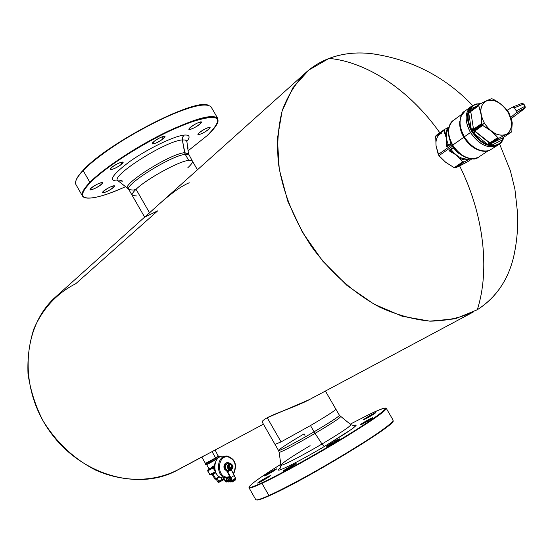 <?xml version="1.0" encoding="UTF-8"?>
<svg xmlns="http://www.w3.org/2000/svg" width="553" height="553" viewBox="0 0 553 553"><rect width="100%" height="100%" fill="white"/><g stroke="black" fill="none" stroke-linecap="round" stroke-linejoin="round"><path stroke-width="0.83" d="M189.257 182.773C175.308 188.49 157.667 205.509 149.545 212.808L136.052 189.299C132.831 192.375 131.566 194.449 132.25 195.527C131.566 194.449 132.831 192.375 136.052 189.299L149.545 212.808L144.665 217.163L157.709 210.831L75.775 283.703C56.952 293.228 43.01 308.228 33.947 328.696C29.309 342.853 27.332 357.874 28.009 373.752C30.291 389.754 35.192 405.245 42.712 420.232C56.143 442.248 73.853 458.914 95.842 470.216C125.047 483.115 156.416 482.022 180.568 468.35L204.873 455.354M136.052 189.299C146.4 179.075 178.688 161.331 188.677 160.335L192.285 160.868L188.677 160.335L185.227 154.363L188.863 154.958L185.227 154.363L188.677 160.335C178.688 161.331 146.4 179.075 136.052 189.299M75.879 180.879L75.906 180.783C76.653 178.052 79.107 174.499 83.275 170.117C106.847 143.739 192.05 99.27 207.237 104.959L207.949 105.125C194.421 98.164 107.296 143.227 83.275 170.117C79.079 174.527 76.618 178.094 75.892 180.831M207.237 104.959L207.755 105.084C192.52 99.367 106.847 144.084 83.157 170.587L83.275 170.117L83.157 170.587C78.968 174.99 76.501 178.557 75.754 181.294M85.432 197.829C79.819 196.502 81.305 191.345 89.883 182.352C83.385 189.071 80.945 193.688 82.584 196.211L76.072 184.806C74.365 182.151 76.722 177.409 83.157 170.587L89.883 182.352C104.171 167.677 139.321 144.713 169.826 130.363C202.329 115.826 218.394 112.791 218.027 121.273L217.654 118.224C212.297 113.628 194.096 118.771 163.052 133.653C134.096 148.073 103.135 168.783 89.883 182.352L83.157 170.587C96.263 156.796 127.149 135.99 156.133 121.667C187.218 106.909 205.529 101.98 211.059 106.874L217.654 118.224M82.584 196.211L85.328 197.808M89.883 182.352L90.395 182.573C81.851 191.511 80.365 196.647 85.943 197.967C93.181 198.997 106.397 195.237 125.586 186.679C90.713 202.681 70.791 202.211 90.395 182.573L89.883 182.352M188.075 150.831L207.161 135.603C213.41 129.796 216.983 125.192 217.889 121.784C218.248 113.365 202.26 116.386 169.93 130.861C139.584 145.142 104.621 167.974 90.395 182.573C107.4 164.96 154.64 135.934 186.631 123.616C219.258 112.487 226.101 116.483 207.161 135.603L188.075 150.831M114.277 186.527C116.386 183.617 104.04 189.568 102.582 192.181C100.591 195.029 112.771 189.133 114.277 186.527C109.971 190.322 106.038 192.389 102.471 192.727L102.582 192.181C106.874 188.379 110.814 186.306 114.402 185.96L114.277 186.527L113.863 185.801L114.277 186.527M163.045 138.865C169.19 134.102 159.879 136.681 154.149 141.361C148.066 146.13 157.411 143.476 163.045 138.865C157.944 142.46 154.349 144.098 152.275 143.787L154.149 141.361C159.278 137.752 162.879 136.107 164.953 136.418L163.045 138.865L161.905 136.888L163.045 138.865M189.216 128.573C186.596 131.946 198.983 126.043 201.112 122.904C203.857 119.462 191.303 125.427 189.216 128.573C193.813 124.487 197.856 122.331 201.354 122.089L201.112 122.904L200.545 121.937L201.112 122.904C196.502 126.983 192.465 129.132 188.988 129.361L189.216 128.573M187.792 148.798L187.647 147.762L188.165 147.907L187.792 148.798M102.098 183.679C105.395 180.119 93.201 185.442 90.526 188.746C87.346 192.257 99.416 186.962 102.098 183.679L101.469 182.58L102.098 183.679C97.328 187.591 93.339 189.596 90.139 189.7L90.526 188.746C95.289 184.826 99.284 182.815 102.505 182.704L102.098 183.679M121.888 163.93C126.879 159.582 115.853 163.543 111.388 167.718C106.494 172.045 117.471 168.05 121.888 163.93L120.948 162.292L121.888 163.93C116.759 167.766 112.895 169.605 110.31 169.432L111.388 167.718C116.531 163.868 120.402 162.022 122.994 162.195L121.888 163.93M198.638 133.328C194.939 137.061 206.131 132.195 209.366 128.676C213.175 124.895 201.873 129.775 198.638 133.328C203.366 129.499 207.147 127.549 209.981 127.473L209.366 128.676C204.638 132.492 200.857 134.434 198.043 134.503L198.638 133.328M186.79 141.533C190.543 136.798 189.679 134.642 184.197 135.077C174.25 135.997 148.55 148.328 130.536 160.971C111.817 174.866 107.697 181.508 118.169 180.886C107.697 181.508 111.817 174.866 130.536 160.971C148.55 148.328 174.25 135.997 184.197 135.077C189.679 134.642 190.543 136.798 186.79 141.533M208.661 127.453L209.366 128.676L208.661 127.453M188.497 153.9L184.612 152.676L182.338 139.923L185.455 140.04L186.748 141.264L185.455 140.04L182.338 139.923L182.587 137.165L184.197 135.077L182.587 137.165L182.338 139.923C165.347 140.87 108.512 177.285 118.148 180.872L122.877 181.156L119.863 180.25M136.107 189.403L133.218 190.094L136.107 189.403M187.861 167.69C191.525 164.331 192.997 162.057 192.285 160.868L197.442 169.792M128.766 189.451L128.04 188.601C119.897 185.628 169.757 153.852 184.612 152.676C169.757 153.852 119.897 185.628 128.04 188.601L118.148 180.872C108.512 177.285 165.347 140.87 182.338 139.923L185.227 154.363C171.14 155.497 123.374 185.449 128.856 189.603C123.374 185.449 171.14 155.497 185.227 154.363L184.612 152.676L188.469 153.706L186.769 140.635M144.644 217.129L132.25 195.527L136.577 195.949M132.25 195.527L128.856 189.603L133.218 190.094M304.924 435.384L304.102 433.87C288.244 443.243 279.714 448.787 278.518 450.495C278.159 451.794 296.132 442.379 314.09 431.81C330.037 422.361 338.484 416.865 339.431 415.324C338.484 416.865 330.037 422.361 314.09 431.81L310.489 425.561L281.062 441.888L310.489 425.561C326.443 416.139 334.918 410.699 335.913 409.241C334.918 410.699 326.443 416.139 310.489 425.561L314.09 431.81C296.132 442.379 278.159 451.794 278.518 450.495L262.281 422.188C261.742 421.386 263.38 419.914 267.21 417.757L281.062 441.888L275.021 444.398L281.062 441.888L267.21 417.757C276.68 412.559 300.327 405.397 313.205 397.448M256.419 499.884C257.38 500.513 261.707 499.117 269.401 495.688C304.689 480.398 398.029 423.653 393.024 420.819M256.011 499.808C257.221 500.244 261.521 498.813 268.91 495.516L269.401 495.688C262.046 498.965 257.76 500.389 256.551 499.96L256.198 499.864M393.093 420.667L392.955 421.206C394.393 425.955 303.583 480.882 269.401 495.688L268.91 495.516C303.251 480.626 394.559 425.402 393.093 420.667L393.059 420.031M386.319 408.432L393.155 420.19C392.36 423.515 377.07 434.34 347.291 452.672C319.185 469.753 285.936 487.891 268.91 495.516L261.935 483.315C278.809 475.462 311.968 457.22 340.109 440.236C369.943 422.05 385.344 411.446 386.319 408.432L385.932 408.169M249.12 487.172L248.974 487.725C249.299 488.645 253.62 487.172 261.935 483.315L268.91 495.516C260.518 499.255 256.122 500.596 255.714 499.539L249.044 487.843M385.579 408.073C384.183 407.685 378.639 409.849 368.948 414.556C392.955 403.289 390.598 407.167 361.89 426.19C332.899 444.882 283.786 472.684 262.018 482.776C279.224 474.757 313.454 455.879 341.809 438.688C371.803 420.301 386.395 410.098 385.579 408.073L386.125 408.225C386.955 410.257 372.3 420.515 342.148 439.006C313.641 456.287 279.224 475.269 261.935 483.315L262.018 482.776C238.17 493.995 249.749 483.647 280.82 464.306C261.576 476.389 251.021 483.896 249.161 486.834C248.622 488.354 252.908 486.999 262.018 482.776L261.935 483.315C252.776 487.559 248.47 488.914 249.016 487.38L249.113 487.027M368.948 414.556L350.18 424.186L368.948 414.556M276.12 469.006C273.59 469.912 261.866 477.045 264.866 475.85C267.362 474.972 279.237 467.741 276.12 469.006L276.528 468.923C276.977 469.165 266.878 475.158 264.866 475.85L264.472 475.926C267.113 473.859 270.991 471.55 276.12 469.006L276.12 469.006M360.784 424.787C364.026 423.529 376.054 416.174 372.183 417.819C368.913 419.098 357.038 426.356 360.784 424.787L360.169 424.932C362.671 422.921 366.674 420.55 372.183 417.819L372.826 417.667C370.296 419.686 366.28 422.063 360.784 424.787M336.943 440.07C330.431 443.409 322.503 448.856 329.415 445.262C336.044 441.868 343.897 436.448 336.943 440.07L339.66 438.93C338.422 440.126 335.007 442.234 329.415 445.262L326.733 446.382C327.977 445.186 331.378 443.084 336.943 440.07L337.309 440.706L336.943 440.07M269.408 476.009C265.682 477.612 254.373 484.677 258.562 482.783C262.295 481.193 273.714 474.052 269.408 476.009L270.244 475.76C267.977 477.626 264.085 479.969 258.562 482.783L257.753 483.025C260.014 481.165 263.899 478.829 269.408 476.009L269.608 476.361L269.408 476.009M364.455 419.43C368.72 417.501 379.261 410.893 374.471 413.16C370.227 415.089 359.775 421.628 364.455 419.43L363.369 419.789C365.333 418.165 369.031 415.953 374.471 413.16L375.584 412.78C373.607 414.418 369.902 416.63 364.455 419.43M294.32 464.271C288.929 466.884 279.106 473.299 284.947 470.403C290.408 467.762 300.244 461.32 294.32 464.271L294.618 464.79L294.32 464.271L296.076 463.608C294.396 465.101 290.691 467.368 284.947 470.403L283.219 471.052C284.899 469.559 288.597 467.299 294.32 464.271M280.406 467.935C270.929 475.38 296.132 463.248 324.224 446.596L345.687 433.324L353.519 427.849L356.194 425.195L353.519 425.637L355.883 424.994L355.904 425.741L351.445 429.391L324.224 446.596C296.132 463.248 270.929 475.38 280.406 467.935M374.692 413.547L374.471 413.16L374.692 413.547M321.991 444.011L324.224 446.596L321.991 444.011C340.62 432.902 350.236 426.467 350.837 424.697C350.236 426.467 340.62 432.902 321.991 444.011C301.046 456.398 280.122 467.071 280.931 465.059C280.122 467.071 301.046 456.398 321.991 444.011L315.051 433.379L321.991 444.011M310.115 445.67C292.281 456.26 282.555 462.723 280.931 465.059L279.106 452.174C278.387 453.736 296.691 444.197 315.051 433.379C296.691 444.197 278.387 453.736 279.106 452.174L278.546 450.536M314.09 431.81L315.051 433.379C331.406 423.681 339.929 418.109 340.613 416.665L340.613 416.665C339.929 418.109 331.406 423.681 315.051 433.379L314.09 431.81M208.771 461.81C204.354 464.665 206.628 463.469 215.587 458.237L218.497 455.955L215.58 457.836L212.048 451.628L215.58 457.836L205.474 463.504L215.58 457.836L215.587 458.237L205.965 463.642L205.474 463.511L208.426 461.589M205.474 463.504L201.817 457.082L207.9 453.847L202.246 456.868M506.292 134.407C498.592 136.888 491.306 133.169 484.442 123.25C479.064 112.632 479.665 105.167 486.253 100.86C493.974 98.6 501.184 102.346 507.882 112.086C513.232 122.483 512.7 129.927 506.292 134.407L499.359 138.001L498.246 137.987L490.946 130.84L482.022 124.964L484.442 123.25C491.313 133.066 498.599 136.791 506.292 134.407L506.292 134.407C512.61 129.879 513.143 122.441 507.882 112.086C501.177 102.436 493.967 98.697 486.253 100.86L486.253 100.86C479.762 105.215 479.154 112.681 484.442 123.25L481.698 124.425L481.013 114.194L478.656 105.167L479.251 104.31L486.253 100.86L491.389 98.724L493.034 99.125C499.352 102.436 504.288 106.446 507.848 111.146L508.442 112.038L507.882 112.086L508.442 112.038L508.926 112.95C511.076 117.789 512.064 123.692 511.884 130.653L511.338 132.098L506.292 134.414L511.338 132.098L503.237 137.614L490.718 143.586L473.9 130.294L481.863 124.695L474.087 130.605L482.022 124.964L482.603 125.51L474.64 131.151L482.603 125.51C488.852 128.738 493.884 132.775 497.7 137.628L489.599 143.116L497.7 137.628L498.246 137.987L490.158 143.462L498.246 137.987L498.737 138.098L490.718 143.586L499.359 138.001L491.32 143.497L499.359 138.001L506.292 134.414M503.354 137.538L503.569 138.036L503.237 137.614L511.394 132.07L511.884 130.653C512.092 123.893 511.103 117.989 508.926 112.95L507.848 111.146C504.115 106.307 499.172 102.305 493.034 99.125L491.389 98.724L479.251 104.31L470.949 110.42L478.988 104.503M479.112 104.399L471.225 110.088L470.748 110.904L478.829 104.738L470.748 110.904L478.656 105.167L478.677 105.747L470.748 111.492L470.748 110.904L469.02 110.939L470.015 109.197L476.776 106.086L470.015 109.197L471.377 109.971L470.015 109.197L469.76 109.522L471.218 110.088L469.76 109.522L469.227 110.427L470.949 110.42L469.227 110.427L469.02 110.939L470.748 110.904L470.748 111.492L478.677 105.747C480.799 110.842 481.746 116.821 481.504 123.665L473.506 129.243L470.748 111.492L468.744 112.017L469.02 110.939L468.744 112.017L470.748 111.492L473.423 128.649L471.239 129.056L468.674 112.487L470.852 112.072L468.674 112.487L468.744 112.017L468.674 112.487C467.472 117.513 468.322 123.036 471.239 129.056L473.423 128.649L473.506 129.243L481.504 123.665L481.698 124.425L473.714 129.983L473.506 129.243L471.46 129.602L471.239 129.056L471.46 129.602L473.506 129.243L473.714 129.983L481.863 124.695L473.9 130.294L473.714 129.983L474.087 130.605L472.504 131.586L472.117 130.937L473.714 129.983L472.117 130.937L471.46 129.602L472.303 131.261L471.778 131.586C465.833 120.188 466.013 111.575 472.317 105.741L476.022 104.033L480.384 103.729M503.914 137.158L502.138 141.236L499.228 144.181C489.861 148.404 480.709 144.209 471.778 131.586L474.087 130.605L474.64 131.151L473.368 132.81L472.504 131.586L473.368 132.81L474.64 131.151L489.115 142.709L487.718 144.444L473.755 133.28L475.151 131.545L473.755 133.28L473.368 132.81L473.755 133.28C477.716 138.81 482.375 142.529 487.718 144.444L489.115 142.709L489.599 143.116L488.195 144.658L487.718 144.444L488.195 144.658L489.599 143.116L490.158 143.462L489.357 145.059L488.195 144.658L489.357 145.059L490.158 143.462L490.718 143.586L489.944 145.19L489.357 145.059L489.944 145.19L490.718 143.586L491.32 143.497L491.085 145.294L489.944 145.19L491.085 145.294L491.32 143.497L502.857 137.794L502.649 139.778L491.527 145.287L491.41 143.649M503.237 137.614L502.649 139.778L502.857 137.794L503.237 137.614L502.891 139.453L503.375 138.547L502.649 139.778C500.306 143.835 496.601 145.667 491.527 145.287L491.085 145.294L491.527 145.287C496.601 145.667 500.306 143.835 502.649 139.778L491.527 145.287L491.728 143.289M503.209 137.662L503.375 138.547L503.265 137.6M503.569 138.036L503.79 137.241L503.569 138.036M480.045 103.902C475.573 103.812 472.227 105.582 470.015 109.197C472.227 105.582 475.573 103.812 480.045 103.902M487.718 144.444C482.375 142.529 477.716 138.81 473.755 133.28L487.718 144.444M468.674 112.487L471.239 129.056C468.322 123.036 467.472 117.513 468.674 112.487M504.004 137.096C502.649 141.022 501.053 143.386 499.228 144.181L497.914 145.073C488.548 149.296 479.403 145.107 470.479 132.499C464.541 121.114 464.72 112.508 471.032 106.681L472.317 105.741C466.013 111.575 465.833 120.188 471.778 131.586L470.479 132.499L471.778 131.586C480.709 144.209 489.861 148.404 499.235 144.181L499.428 144.043M471.688 106.231L471.688 106.231C464.755 111.844 464.347 120.602 470.479 132.499C479.817 145.536 489.177 149.566 498.557 144.603L498.557 144.603M472.518 105.595L476.098 103.992L480.502 103.667M498.765 144.499C489.37 149.69 479.935 145.702 470.444 132.513C464.25 120.443 464.72 111.63 471.861 106.072L470.997 106.639C464.679 112.48 464.492 121.107 470.444 132.513C479.389 145.149 488.555 149.351 497.942 145.114L498.765 144.499M488.97 150.672L489.101 150.603C480.039 152.49 471.757 147.914 464.257 136.861L470.444 132.513L464.257 136.861C458.354 125.517 458.555 116.925 464.873 111.091C458.637 117.022 458.43 125.614 464.257 136.861C471.771 147.824 480.052 152.407 489.101 150.603L497.942 145.114M485.859 151.204L480.46 150.686L474.578 148.086L468.564 143.144L463.988 137.096L460.22 127.57L459.73 122.123L461.14 115.902L464.603 111.651M465.363 110.752L464.873 111.091C461.057 112.75 459.508 118.245 460.22 127.57L465.121 138.872L469.359 143.96L474.578 148.086C479.88 151.197 484.67 152.061 488.956 150.679M460.663 129.395L463.849 137.255C468.211 144.229 473.624 148.674 480.087 150.596C473.327 148.404 467.914 143.96 463.849 137.255L469.283 143.911L474.426 147.976L469.283 143.911L465.101 138.893L460.22 127.57M463.849 137.255C460.822 132.202 459.453 126.962 459.743 121.536C459.356 126.623 460.725 131.863 463.849 137.255L452.679 145.114L463.849 137.255M473.285 158.78L477.267 157.688C473.168 159.776 468.073 159.029 461.976 155.455L456.529 150.838L453.432 146.932L452.679 145.114C460.531 156.312 468.923 160.488 477.861 157.633L479.016 156.962L477.861 157.633C468.916 160.598 460.518 156.43 452.679 145.114C447.038 134.248 447.273 125.994 453.391 120.367L453.453 120.319M455.098 119.365L453.391 120.367C447.349 126.25 447.107 134.497 452.679 145.114L448.981 136.895L448.621 135.056L448.476 129.72L449.72 125.13M462.038 114.091L453.391 120.367C451.511 121.335 446.983 126.119 448.981 136.895L453.778 147.782L459.944 153.997L453.778 147.782L452.423 145.335L457.234 151.577L461.14 154.888L463.476 156.057M452.423 145.37L449.651 139.301L451.006 143.773L448.718 135.63L451.006 143.773L448.67 145.418C445.58 138.43 445.58 132.699 448.677 128.234C445.607 132.99 445.6 138.713 448.67 145.418L447.799 145.923L446.582 142.923L446.983 146.87L451.248 143.752L446.955 146.891L446.651 146.566L447.992 146.158L446.651 146.566L446.534 138.955L446.582 142.923L447.799 145.923L451.241 143.31L452.423 145.37M452.852 146.082L451.939 144.872L452.852 146.082M453.405 147.388L452.617 146.11L438.978 155.683L438.273 154.494L451.905 144.9L438.273 154.494L436.082 146.075L435.681 136.432L443.769 130.584L446.444 138.347L445.428 135.077L445.69 133.059L446.955 129.54L448.918 127.183L446.402 130.681L445.428 135.077L444.107 130.874L444.764 129.291L448.656 127.314L444.764 129.291L444.107 130.874L443.769 130.584L444.163 129.644L444.764 129.291L443.769 130.584L435.681 136.432L436.075 135.492L444.163 129.644L436.075 135.492L435.681 136.432L436.082 146.075L438.978 155.683L452.617 146.11L453.405 147.388M453.107 147.651L449.036 150.326L449.188 150.831L455.969 154.84L452.423 152.766L450.329 150.188L453.778 147.782L453.107 147.651L453.508 147.99L453.107 147.651L449.036 150.326L453.107 147.651M463.068 156.133L457.773 152.676L453.508 147.99L457.939 152.815L463.068 156.133M462.322 161.552L462.46 162.057L454.213 167.677L445.704 162.312L438.978 155.683L445.704 162.312L454.213 167.677L455.299 167.898L460.601 165.423L467.665 161.739L471.875 158.884L467.665 161.739L455.299 167.898L454.213 167.677L462.46 162.057L462.322 161.552L464.154 161.939L462.46 162.057L463.552 162.292L455.299 167.898L464.154 161.939L462.322 161.552L459.038 157.992L462.322 161.552M456.481 155.241L459.038 157.992L461.008 158.905L464.306 159.838L468.018 159.9L464.154 161.939L468.018 159.9L464.375 159.845L460.379 158.649L459.038 157.992L455.969 154.84M470.009 158.697C463.421 160.19 457.144 157.17 451.165 149.628C457.027 157.059 463.31 160.087 470.009 158.697M446.534 138.955L446.444 138.347M470.23 158.732L468.018 159.9L470.23 158.732M449.188 150.831L450.329 150.188L452.423 152.766L449.188 150.831L449.036 150.326L450.204 149.669L450.329 150.188L449.188 150.831M451.165 149.628L450.633 149.4L452.976 147.762L453.508 147.99L450.329 150.188L450.204 149.669L451.165 149.628M436.082 146.075C435.391 139.778 437.188 135.478 441.467 133.19M521.935 110.572L511.387 118.404L521.935 110.572M521.984 110.545L511.394 118.411M512.908 107.006L521.873 103.37L523.484 104.102L514.408 107.78L512.79 107.04L507.149 110.282L512.659 107.109L514.408 107.78L516.274 110.897L516.122 112.895L516.274 110.897L524.825 106.328L524.659 108.319L516.122 112.895L510.523 117.533L516.122 112.895L525.232 107.607M511.207 117.865L510.682 118.155L511.207 117.865L512.251 122.897L511.891 127.743L512.251 122.897L511.207 117.865M525.115 106.224L523.795 103.999L521.873 103.37L512.79 107.04M507.64 134.621L506.873 135.146L507.64 134.621M524.811 108.201L522.032 110.503M524.762 108.25L525.136 106.231L524.659 108.319L525.136 106.231L523.795 103.999L521.873 103.37M521.776 103.425L523.781 103.992L525.136 106.231M514.408 107.78L523.484 104.102L524.825 106.328L516.274 110.897L514.408 107.78M223.626 479.748L218.712 482.154L218.808 481.234L222.112 479.41L223.668 479.728L222.112 479.41L221.055 477.543L222.112 479.41L218.808 481.234L217.211 478.428L218.808 481.234L218.725 482.161L217.64 481.808L218.947 482.257M219.154 482.216L223.716 479.693M223.882 479.285L223.232 479.658L223.882 479.285M218.034 482.223L216.05 479.016L218.124 482.251M219.106 482.244L218.366 482.334M216.057 478.711C214.626 479.762 215.877 479.188 219.797 477.004L214.91 479.133L219.444 476.804L214.903 479.126L215.608 478.552L212.946 473.88L212.642 474.578M211.453 474.515L215.497 472.462L211.488 474.495L212.428 474.785C212.082 474.011 213.264 473.409 215.981 472.981C213.264 473.409 212.082 474.011 212.428 474.785L211.523 474.474M214.142 465.757L212.635 466.601C210.714 468.744 209.463 469.393 208.875 468.543L208.875 468.536C209.463 469.393 210.714 468.744 212.635 466.601L212.753 467.389L207.893 469.891L207.741 470.824L213.209 468.018L215.428 471.896L209.87 474.564L215.352 471.785L213.209 468.018L207.741 470.824L209.87 474.564L207.645 470.866L208.972 468.896L207.907 469.884L212.753 467.389L212.635 466.601L213.921 465.868L214.163 466.587L212.753 467.389L213.368 467.071L213.209 468.018L214.073 467.52L213.368 467.071L212.753 467.389L214.163 466.587L213.921 465.868L214.571 464.638L214.35 466.324L214.142 465.757M207.493 464.292L217.557 458.714L206.525 464.658M210.748 474.875L209.87 474.564L210.748 474.875M209.794 468.35L209.096 468.343M214.343 466.49L213.368 467.071L214.343 466.49M206.684 464.333L218.739 457.587L205.875 464.928L205.343 464.002L218.2 456.654L218.739 457.587L218.2 456.654L218.988 456.08L205.343 463.995M211.488 474.495L210.714 474.896L209.857 474.543M209.774 474.612L207.728 470.803M207.866 469.912L208.827 469.317M218.988 456.08L219.52 457.013L218.739 457.587M214.384 468.066L214.073 467.52L214.384 468.066M213.209 468.018L213.368 467.071L214.073 467.52L213.209 468.018M223.606 456.142C212.476 454.856 211.675 477.827 222.88 477.889C212.138 477.882 212.158 455.997 222.866 456.135L223.606 456.142M227.262 456.031L226.523 456.025C215.794 455.886 215.788 477.847 226.543 477.854L222.88 477.889L226.543 477.854C215.788 477.847 215.794 455.886 226.523 456.025L227.29 456.031L227.67 456.75C217.267 455.548 216.527 477.059 227 477.121L226.543 477.854L227 477.121L229.778 476.658L227 477.121C216.527 477.059 217.267 455.548 227.67 456.75L227.29 456.031L222.866 456.135M226.896 477.868L222.88 477.889M233.373 473.734C237.016 465.163 235.115 459.502 227.67 456.75C235.115 459.502 237.016 465.163 233.373 473.734M227.566 462.564C224.553 463.041 223.44 465.135 224.214 468.84L226.903 471.26L224.214 468.84L224.864 468.826L227.525 471.246L226.896 471.253L230.712 478.407L226.896 471.253L227.525 471.246L224.864 468.826L224.214 468.84C223.426 465.384 224.421 463.29 227.207 462.557L227.857 462.536C225.071 463.269 224.076 465.37 224.864 468.826C224.318 463.87 225.97 461.997 229.827 463.22L227.857 462.536M227.788 471.916L232.322 480.951C232.391 482.375 231.901 482.382 230.857 480.958L230.269 480.557L230.428 480.965C230.49 482.382 230.007 482.389 228.963 480.972L228.804 480.571L228.375 480.571L228.534 480.972C228.603 482.396 228.119 482.396 227.076 480.986L226.917 480.585L226.495 480.585L226.654 480.986C226.723 482.403 226.232 482.41 225.195 480.992L226.136 480.986L225.977 480.592C225.907 479.168 226.391 479.168 227.435 480.578L227.594 480.979L228.016 480.979L227.864 480.578C227.788 479.154 228.278 479.154 229.322 480.564L229.481 480.965L229.91 480.965L229.751 480.564C229.682 479.14 230.172 479.133 231.216 480.557L231.804 480.951L230.712 478.407L231.776 481.262L231.216 480.557L231.562 480.336L231.216 480.557L229.841 479.506L229.882 481.269L229.322 480.564L229.675 480.343L229.322 480.564L227.954 479.52L227.988 481.283L227.435 480.578L227.788 480.357L227.435 480.578L226.066 479.534L226.108 481.297L223.557 477.896L225.714 480.992L225.195 480.992L226.564 482.036L226.993 480.771L226.654 480.986L226.523 480.281L228.444 482.022L228.88 480.757L228.534 480.972L228.403 480.267L230.338 482.016L230.774 480.744L230.428 480.965L230.297 480.253L232.232 482.002L232.322 480.951L235.785 478.787L231.465 470.154L234.306 475.49L230.843 477.647L227.788 471.916L230.041 470.52L227.788 471.916M227.933 463.269C224.29 465.612 224.269 468.038 227.864 470.555L230.228 470.52L227.864 470.555C224.283 468.08 224.29 465.654 227.884 463.269L228.106 463.269M226.066 479.534L229.53 477.391L230.248 477.543L229.433 478.435M230.103 463.214L230.048 463.214C226.454 465.605 226.447 468.038 230.034 470.52L230.262 470.147C233.677 468.156 233.753 465.965 230.477 463.58L230.283 463.22C233.857 465.73 233.836 468.163 230.228 470.52C233.94 468.149 233.96 465.716 230.283 463.22L230.477 463.58C227.055 465.571 226.986 467.755 230.262 470.147L230.034 470.52C226.447 468.038 226.454 465.605 230.048 463.214L227.884 463.269M235.785 478.787L232.322 480.951L232.101 480.37L235.564 478.207L235.785 478.787L235.696 479.838L232.232 482.002M230.843 477.647L234.306 475.49L235.564 478.207L232.101 480.37L230.843 477.647M226.094 477.875L226.709 479.14L226.094 477.875M227.394 478.711L227.138 477.861L227.38 478.635L226.848 479.057L226.626 477.868L226.861 478.642L227.394 478.711M225.195 480.992L223.039 477.896L225.195 480.992M215.705 472.421C213.949 468.944 213.893 465.432 215.532 461.893C213.893 465.432 213.949 468.944 215.705 472.421M230.262 470.147C226.986 467.755 227.055 465.571 230.477 463.58C233.753 465.965 233.677 468.156 230.262 470.147M231.168 463.953L228.05 465.868L229.592 469.815L232.702 467.893L231.168 463.953L228.05 465.868L231.168 463.953L232.702 467.893L229.592 469.815L228.05 465.868L229.592 469.815L229.502 469.331L232.101 467.727L232.702 467.893L232.101 467.727L230.815 464.444L231.168 463.953M228.216 466.041L230.815 464.444L232.101 467.727L229.502 469.331L228.216 466.041M229.93 467.769L232.101 467.727L229.93 467.769L229.053 465.529L229.93 467.769L229.094 468.28L229.93 467.769M439.835 132.775C409.206 89.441 366.286 61.791 329.083 58.411C342.169 53.489 356.256 51.906 371.36 53.648L378.881 54.788C361.033 51.477 344.429 52.687 329.083 58.411C366.286 61.791 409.206 89.441 439.835 132.775M515.175 249.272L513.647 256.862C508.013 280.247 495.896 297.873 477.287 309.742C490.076 270.21 483.958 214.55 459.626 165.9C483.958 214.55 490.076 270.21 477.287 309.742C497.976 296.394 510.599 276.237 515.175 249.272M477.287 309.742L455.202 318.832L429.75 321.141L402.204 316.254L374.07 304.185L347.001 285.445L322.634 261.023L302.47 232.329L287.733 201.105L279.258 169.253L277.406 138.651L282.106 111.015L292.869 87.789L308.871 70.024L329.083 58.411C320.533 61.687 312.818 66.395 305.94 72.519C295.814 82.805 287.947 95.386 282.334 110.275C278.214 126.271 276.859 143.614 278.27 162.306C282.624 191.462 293.781 219.638 311.74 246.818C330.639 272.581 354.3 293.519 379.704 307.178C396.784 314.899 413.547 319.558 429.985 321.155C445.898 320.975 460.414 317.885 473.541 311.885L469.677 313.814M473.541 311.885L309.452 399.577L267.21 417.757M201.824 457.096L177.264 470.216C138.423 491.645 80.061 475.02 49.238 430.614C18.055 386.464 22.396 325.938 55.818 296.767L305.94 72.519M218.027 121.273L217.889 121.784M188.469 153.706L192.285 160.868M117.54 180.451L117.941 180.707M325.399 391.054L339.431 415.324L350.837 424.697L353.906 425.61M280.938 465.135L280.253 468.184M215.103 449.997L218.366 456.446M511.394 132.07L503.306 137.573M470.997 106.639L464.873 111.091M461.976 155.455C470.078 159.278 475.352 160.017 477.792 157.674L487.877 150.983M448.981 136.895L449.402 138.305M218.394 482.34L219.133 482.23M212.428 474.785L214.903 479.126M208.875 468.543L206.767 464.831M207.645 470.866L207.893 469.891M227.055 477.868L230.041 477.156M233.566 474.101C237.437 464.997 235.343 458.976 227.29 456.031M228.064 470.555L230.179 470.52M227.38 481.525L226.564 482.036M229.267 481.511L228.444 482.022M231.161 481.497L230.338 482.016M230.926 478.836L229.841 479.506M230.47 477.958L227.954 479.52M371.36 53.648C411.093 59.199 444.854 76.487 472.649 105.512M499.559 143.953L510.35 170.635L514.912 189.181L517.643 213.804C518.133 228.334 516.799 242.684 513.647 256.862M263.422 424.172L207.893 453.847"/></g></svg>
